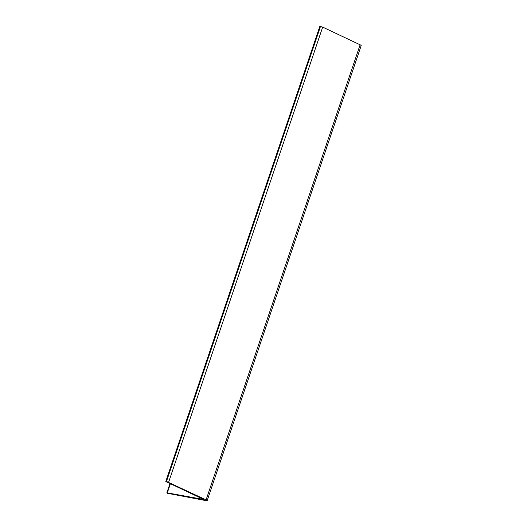 <?xml version="1.0" encoding="UTF-8"?>
<svg xmlns="http://www.w3.org/2000/svg" width="527" height="527" viewBox="0 0 527 527"><rect width="100%" height="100%" fill="white"/><g stroke="black" fill="none" stroke-linecap="round" stroke-linejoin="round"><path stroke-width="0.79" d="M203.725 499.477L166.282 481.77L165.801 481.428L166.473 481.461L206.083 499.879A3.636 0.494 18.7 0 1 207.17 500.643A3.636 0.494 18.7 0 1 206.156 500.65L167.573 493.312L166.855 492.857L167.309 492.857L203.725 499.477M207.17 500.643L361.199 45.572A3.636 0.494 18.7 0 0 360.112 44.808L322.676 27.101L319.83 26.363L165.801 481.428M320.245 26.35L166.216 481.421M320.508 26.396L166.473 481.461M322.676 27.101L168.64 482.172M360.112 44.808L206.083 499.879M170.399 483.714L167.309 492.857M170.017 483.536L166.855 492.857"/></g></svg>
